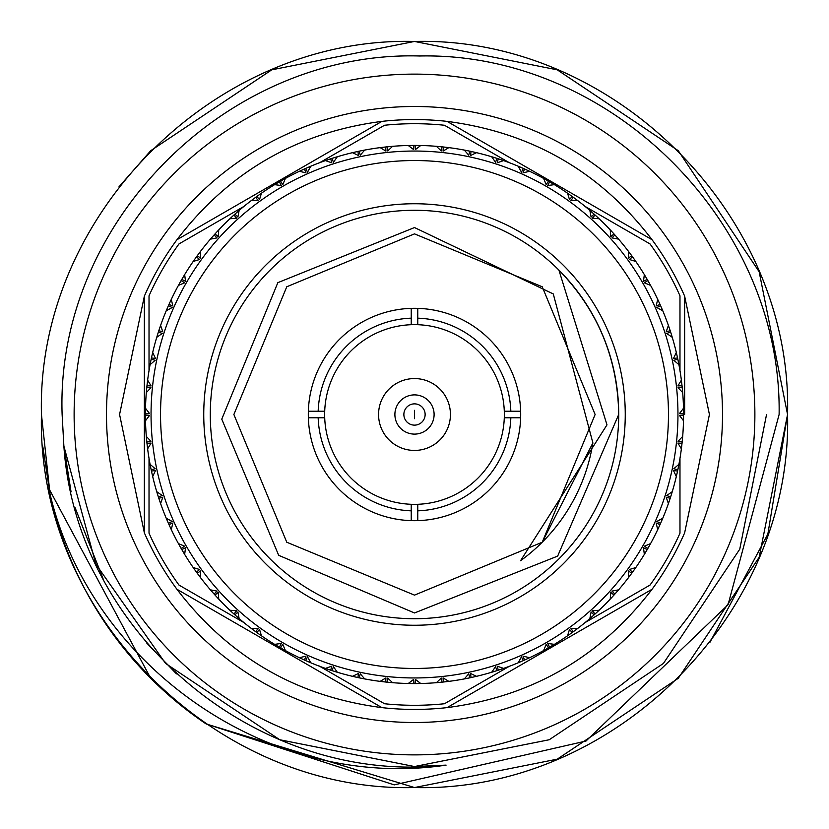 <?xml version="1.0" encoding="UTF-8"?>
<svg xmlns="http://www.w3.org/2000/svg" width="829" height="829" viewBox="0 0 829 829"><rect width="100%" height="100%" fill="white"/><g stroke="black" fill="none" stroke-linecap="round" stroke-linejoin="round"><path stroke-width="1.24" d="M618.714 414.5A204.214 204.214 0 0 1 414.5 618.714A204.214 204.214 0 0 1 210.286 414.5A204.214 204.214 0 0 1 414.5 210.286A204.214 204.214 0 0 1 618.714 414.5C617.812 358.48 597.875 310.347 558.901 270.099L606.994 424.862L520.539 560.736A180.629 180.629 0 0 0 592.88 442.924L553.285 293.953L414.5 227.55L277.839 282.658L221.768 419.142L278.689 555.326L414.5 612.963L557.658 556.104L618.714 414.5M625.253 414.5A210.753 210.753 0 0 1 414.5 625.253A210.753 210.753 0 0 1 203.747 414.5A210.753 210.753 0 0 1 414.5 203.747A210.753 210.753 0 0 1 625.253 414.5M520.643 411.236A106.195 106.195 0 0 1 411.236 520.643A106.195 106.195 0 0 1 308.357 411.236A106.195 106.195 0 0 1 417.764 308.357A106.195 106.195 0 0 1 520.643 411.236L510.83 411.236L520.643 411.236M520.643 417.764L504.291 417.764A89.853 89.853 0 0 1 417.764 504.291L417.764 520.643M411.236 520.643L411.236 504.291A89.853 89.853 0 0 0 417.764 504.291M411.236 504.291A89.853 89.853 0 0 1 324.709 417.764L308.357 417.764M308.357 411.236L324.709 411.236A89.853 89.853 0 0 0 324.709 417.764M504.291 417.764A89.853 89.853 0 0 0 504.291 411.236L510.83 411.236A96.392 96.392 0 0 0 417.764 318.17L417.764 324.709A89.853 89.853 0 0 0 411.236 324.709L411.236 308.357M378.563 414.5A35.937 35.937 0 0 1 414.5 378.563A35.937 35.937 0 0 1 450.437 414.5A35.937 35.937 0 0 1 414.5 450.437A35.937 35.937 0 0 1 378.563 414.5M394.894 414.5A19.606 19.606 0 0 1 414.5 394.894A19.606 19.606 0 0 1 434.106 414.5A19.606 19.606 0 0 1 414.5 434.106A19.606 19.606 0 0 1 394.894 414.5M160.536 414.5A253.964 253.964 0 0 1 414.5 160.536A253.964 253.964 0 0 1 668.464 414.5A253.964 253.964 0 0 1 414.5 668.464A253.964 253.964 0 0 1 160.536 414.5M151.044 414.5A263.456 263.456 0 0 1 414.5 151.044A263.456 263.456 0 0 1 677.956 414.5A263.456 263.456 0 0 1 414.5 677.956A263.456 263.456 0 0 1 151.044 414.5M145.427 415.163L145.5 420.738L149.572 415.391L145.427 415.163A269.073 269.073 0 0 1 145.427 414.5A269.073 269.073 0 0 1 145.427 413.837L149.572 413.609L145.5 408.262A269.073 269.073 0 0 1 146.318 392.594L150.93 387.692L146.837 387.029A269.073 269.073 0 0 1 146.971 385.713L151.116 385.92L147.624 380.169A269.073 269.073 0 0 1 150.08 364.677L155.178 360.283L151.168 359.206A269.073 269.073 0 0 1 151.448 357.91L155.551 358.553L152.681 352.47A269.073 269.073 0 0 1 156.743 337.31L162.266 333.476L158.391 331.983A269.073 269.073 0 0 1 158.805 330.719L162.816 331.787L160.598 325.434A269.073 269.073 0 0 1 166.214 310.792L172.121 307.559L168.422 305.663A269.073 269.073 0 0 1 168.961 304.45L172.836 305.932L171.292 299.383A269.073 269.073 0 0 1 178.422 285.404L184.629 282.803L181.147 280.534A269.073 269.073 0 0 1 181.81 279.394L185.509 281.269L184.66 274.596A269.073 269.073 0 0 1 193.209 261.436L199.654 259.498L196.432 256.876A269.073 269.073 0 0 1 197.209 255.809L200.691 258.057L200.545 251.332A269.073 269.073 0 0 1 210.421 239.146L217.032 237.892L214.1 234.949A269.073 269.073 0 0 1 214.98 233.965L218.214 236.566L218.773 229.861A269.073 269.073 0 0 1 229.861 218.773L236.566 218.214L233.965 214.98A269.073 269.073 0 0 1 234.949 214.1L237.892 217.032L239.146 210.421A269.073 269.073 0 0 1 251.332 200.545L258.057 200.691L255.809 197.209A269.073 269.073 0 0 1 256.876 196.432L259.498 199.654L261.436 193.209A269.073 269.073 0 0 1 274.596 184.66L281.269 185.509L279.394 181.81A269.073 269.073 0 0 1 280.534 181.147L282.803 184.629L285.404 178.422A269.073 269.073 0 0 1 299.383 171.292L305.932 172.836L304.45 168.961A269.073 269.073 0 0 1 305.663 168.422L307.559 172.121L310.792 166.214A269.073 269.073 0 0 1 325.434 160.598L331.787 162.816L330.719 158.805A269.073 269.073 0 0 1 331.983 158.391L333.476 162.266L337.31 156.743A269.073 269.073 0 0 1 352.47 152.681L358.553 155.551L357.91 151.448A269.073 269.073 0 0 1 359.206 151.168L360.283 155.178L364.677 150.08A269.073 269.073 0 0 1 380.169 147.624L385.92 151.116L385.713 146.971A269.073 269.073 0 0 1 387.029 146.837L387.692 150.93L392.594 146.318A269.073 269.073 0 0 1 408.262 145.5L413.609 149.572L413.837 145.427A269.073 269.073 0 0 1 415.163 145.427L415.391 149.572L420.738 145.5A269.073 269.073 0 0 1 436.406 146.318L441.308 150.93L441.971 146.837A269.073 269.073 0 0 1 443.287 146.971L443.08 151.116L448.831 147.624A269.073 269.073 0 0 1 464.323 150.08L468.717 155.178L469.794 151.168A269.073 269.073 0 0 1 471.09 151.448L470.447 155.551L476.53 152.681A269.073 269.073 0 0 1 491.69 156.743L495.524 162.266L497.017 158.391A269.073 269.073 0 0 1 498.281 158.805L497.213 162.816L503.566 160.598A269.073 269.073 0 0 1 518.208 166.214L521.441 172.121L523.337 168.422A269.073 269.073 0 0 1 524.55 168.961L523.068 172.836L529.617 171.292A269.073 269.073 0 0 1 543.596 178.422L546.197 184.629L548.466 181.147A269.073 269.073 0 0 1 549.606 181.81L547.731 185.509L554.404 184.66A269.073 269.073 0 0 1 567.564 193.209L569.502 199.654L572.124 196.432A269.073 269.073 0 0 1 573.191 197.209L570.943 200.691L577.668 200.545A269.073 269.073 0 0 1 589.854 210.421L591.108 217.032L594.051 214.1A269.073 269.073 0 0 1 595.035 214.98L592.434 218.214L599.139 218.773A269.073 269.073 0 0 1 610.227 229.861L610.786 236.566L614.02 233.965A269.073 269.073 0 0 1 614.9 234.949L611.968 237.892L618.579 239.146A269.073 269.073 0 0 1 628.455 251.332L628.309 258.057L631.791 255.809A269.073 269.073 0 0 1 632.568 256.876L629.346 259.498L635.791 261.436A269.073 269.073 0 0 1 644.34 274.596L643.491 281.269L647.19 279.394A269.073 269.073 0 0 1 647.853 280.534L644.371 282.803L650.578 285.404A269.073 269.073 0 0 1 657.708 299.383L656.164 305.932L660.039 304.45A269.073 269.073 0 0 1 660.578 305.663L656.879 307.559L662.785 310.792A269.073 269.073 0 0 1 668.402 325.434L666.184 331.787L670.195 330.719A269.073 269.073 0 0 1 670.609 331.983L666.734 333.476L672.257 337.31A269.073 269.073 0 0 1 676.319 352.47L673.449 358.553L677.552 357.91A269.073 269.073 0 0 1 677.832 359.206L673.822 360.283L678.92 364.677A269.073 269.073 0 0 1 681.376 380.169L677.884 385.92L682.029 385.713A269.073 269.073 0 0 1 682.163 387.029L678.07 387.692L682.681 392.594A269.073 269.073 0 0 1 683.5 408.262L679.428 413.609L683.573 413.837A269.073 269.073 0 0 1 683.573 414.5A269.073 269.073 0 0 1 683.573 415.163L679.428 415.391L683.5 420.738L683.552 417.288L683.5 420.738A269.073 269.073 0 0 1 682.681 436.406L678.07 441.308L682.163 441.971L682.681 436.406M679.977 370.667L679.977 295.818A290.803 290.803 0 0 0 650.019 243.933L585.201 206.504M509.275 162.671L444.458 125.252A290.803 290.803 0 0 0 384.542 125.252L319.725 162.671M243.799 206.504L178.981 243.933A290.803 290.803 0 0 0 149.023 295.818L149.023 370.667M677.552 357.91L676.319 352.47M678.92 364.677L677.832 359.206M670.609 331.983L671.252 334.004M662.785 310.792L660.578 305.663M670.195 330.719L668.402 325.434M650.578 285.404L647.853 280.534M660.039 304.45L657.708 299.383M635.791 261.436L632.568 256.876M647.19 279.394L644.34 274.596M618.579 239.146L614.9 234.949M631.791 255.809L628.455 251.332M599.139 218.773L595.035 214.98M614.02 233.965L610.227 229.861M577.668 200.545L573.191 197.209M594.051 214.1L589.854 210.421M554.404 184.66L549.606 181.81M572.124 196.432L567.564 193.209M529.617 171.292L524.55 168.961M548.466 181.147L543.596 178.422M503.566 160.598L498.281 158.805M523.337 168.422L518.208 166.214M476.53 152.681L471.09 151.448M497.017 158.391L491.69 156.743M469.794 151.168L464.323 150.08M441.971 146.837L436.406 146.318M448.831 147.624L443.287 146.971M392.594 146.318L387.029 146.837M413.837 145.427L408.262 145.5M420.738 145.5L415.163 145.427M364.677 150.08L359.206 151.168M385.713 146.971L380.169 147.624M334.004 157.748L337.31 156.743L334.014 157.748M357.91 151.448L352.47 152.681M310.792 166.214L305.663 168.422M330.719 158.805L325.434 160.598M337.31 156.743L331.983 158.391M285.404 178.422L280.534 181.147M304.45 168.961L299.383 171.292M261.436 193.209L256.876 196.432M279.394 181.81L274.596 184.66M255.809 197.209L251.332 200.545M233.965 214.98L229.861 218.773M239.146 210.421L234.949 214.1M214.1 234.949L210.421 239.146M218.773 229.861L214.98 233.965M196.432 256.876L193.209 261.436M200.545 251.332L197.209 255.809M181.147 280.534L178.422 285.404M184.66 274.596L181.81 279.394M159.562 328.46L160.111 326.844M159.914 327.424L159.665 328.149M168.422 305.663L166.214 310.792M171.292 299.383L168.961 304.45M152.681 352.47L151.448 357.91M158.391 331.983L156.743 337.31M160.598 325.434L158.805 330.719M147.241 383.34L147.396 382.065M147.365 382.252L147.272 383.029M145.5 408.262L145.427 413.837M151.168 359.206L150.08 364.677M146.318 436.406L146.837 441.971L150.93 441.308L146.318 436.406A269.073 269.073 0 0 1 145.5 420.738M146.837 387.029L146.318 392.594M147.624 380.169L146.971 385.713M151.448 471.09L152.681 476.53L155.551 470.447L151.448 471.09A269.073 269.073 0 0 1 151.168 469.794L155.178 468.717L150.08 464.323L150.743 467.711L150.08 464.323A269.073 269.073 0 0 1 147.624 448.831L151.116 443.08L146.971 443.287L147.624 448.831M146.971 443.287A269.073 269.073 0 0 1 146.837 441.971M158.805 498.281L160.598 503.566L162.816 497.213L158.805 498.281A269.073 269.073 0 0 1 158.391 497.017L162.266 495.524L156.743 491.69L157.748 494.986M150.08 464.323L151.168 469.794M152.681 476.53A269.073 269.073 0 0 0 156.743 491.69L157.748 494.996M168.961 524.55L171.292 529.617L172.836 523.068L168.961 524.55A269.073 269.073 0 0 1 168.422 523.337L172.121 521.441L166.214 518.208L167.572 521.389L166.214 518.208A269.073 269.073 0 0 1 160.598 503.566M156.743 491.69L158.391 497.017M181.81 549.606L184.66 554.404L185.509 547.731L181.81 549.606A269.073 269.073 0 0 1 181.147 548.466L184.629 546.197L178.422 543.596L180.1 546.612L178.422 543.596A269.073 269.073 0 0 1 171.292 529.617M166.214 518.208L168.422 523.337M197.209 573.191L200.545 577.668L200.691 570.943L197.209 573.191A269.073 269.073 0 0 1 196.432 572.124L199.654 569.502L193.209 567.564L195.188 570.393L193.209 567.564A269.073 269.073 0 0 1 184.66 554.404M178.422 543.596L181.147 548.466M214.98 595.035L218.773 599.139L218.214 592.434L214.98 595.035A269.073 269.073 0 0 1 214.1 594.051L217.032 591.108L210.421 589.854L212.69 592.455L210.421 589.854A269.073 269.073 0 0 1 200.545 577.668M193.209 567.564L196.432 572.124M234.949 614.9L239.146 618.579L237.892 611.968L234.949 614.9A269.073 269.073 0 0 1 233.965 614.02L236.566 610.786L229.861 610.227L232.389 612.579L229.861 610.227A269.073 269.073 0 0 1 218.773 599.139M210.421 589.854L214.1 594.051M256.876 632.568L261.436 635.791L259.498 629.346L256.876 632.568A269.073 269.073 0 0 1 255.809 631.791L258.057 628.309L251.332 628.455L254.099 630.527L251.332 628.455A269.073 269.073 0 0 1 239.146 618.579M229.861 610.227L233.965 614.02M280.534 647.853L285.404 650.578L282.803 644.371L280.534 647.853A269.073 269.073 0 0 1 279.394 647.19L281.269 643.491L274.596 644.34L277.56 646.112L274.596 644.34A269.073 269.073 0 0 1 261.436 635.791M251.332 628.455L255.809 631.791M305.663 660.578L310.792 662.785L307.559 656.879L305.663 660.578A269.073 269.073 0 0 1 304.45 660.039L305.932 656.164L299.383 657.708L302.512 659.159L299.383 657.708A269.073 269.073 0 0 1 285.404 650.578M274.596 644.34L279.394 647.19M331.983 670.609L337.31 672.257L333.476 666.734L331.983 670.609A269.073 269.073 0 0 1 330.719 670.195L331.787 666.184L325.434 668.402L328.698 669.521L325.434 668.402A269.073 269.073 0 0 1 310.792 662.785M299.383 657.708L304.45 660.039M359.206 677.832L364.677 678.92L360.283 673.822L359.206 677.832A269.073 269.073 0 0 1 357.91 677.552L358.553 673.449L352.47 676.319L355.828 677.096L352.47 676.319A269.073 269.073 0 0 1 337.31 672.257M325.434 668.402L330.719 670.195M387.029 682.163L392.594 682.681L387.692 678.07L387.029 682.163A269.073 269.073 0 0 1 385.713 682.029L385.92 677.884L380.169 681.376L383.599 681.79L380.169 681.376A269.073 269.073 0 0 1 364.677 678.92M352.47 676.319L357.91 677.552M415.163 683.573L420.738 683.5L415.391 679.428L415.163 683.573A269.073 269.073 0 0 1 413.837 683.573L413.609 679.428L408.262 683.5L411.712 683.552L408.262 683.5A269.073 269.073 0 0 1 392.594 682.681M380.169 681.376L385.713 682.029M443.287 682.029L448.831 681.376L443.08 677.884L443.287 682.029A269.073 269.073 0 0 1 441.971 682.163L441.308 678.07L436.406 682.681L439.847 682.371L436.406 682.681A269.073 269.073 0 0 1 420.738 683.5M408.262 683.5L413.837 683.573M471.09 677.552L476.53 676.319L470.447 673.449L471.09 677.552A269.073 269.073 0 0 1 469.794 677.832L468.717 673.822L464.323 678.92L467.711 678.257L464.323 678.92A269.073 269.073 0 0 1 448.831 681.376M436.406 682.681L441.971 682.163M498.281 670.195L503.566 668.402L497.213 666.184L498.281 670.195A269.073 269.073 0 0 1 497.017 670.609L495.524 666.734L491.69 672.257L494.986 671.252M464.323 678.92L469.794 677.832M476.53 676.319A269.073 269.073 0 0 0 491.69 672.257L494.996 671.252M524.55 660.039L529.617 657.708L523.068 656.164L524.55 660.039A269.073 269.073 0 0 1 523.337 660.578L521.441 656.879L518.208 662.785L521.389 661.428L518.208 662.785A269.073 269.073 0 0 1 503.566 668.402M491.69 672.257L497.017 670.609M549.606 647.19L554.404 644.34L547.731 643.491L549.606 647.19A269.073 269.073 0 0 1 548.466 647.853L546.197 644.371L543.596 650.578L546.612 648.9L543.596 650.578A269.073 269.073 0 0 1 529.617 657.708M518.208 662.785L523.337 660.578M573.191 631.791L577.668 628.455L570.943 628.309L573.191 631.791A269.073 269.073 0 0 1 572.124 632.568L569.502 629.346L567.564 635.791L570.393 633.812L567.564 635.791A269.073 269.073 0 0 1 554.404 644.34M543.596 650.578L548.466 647.853M595.035 614.02L599.139 610.227L592.434 610.786L595.035 614.02A269.073 269.073 0 0 1 594.051 614.9L591.108 611.968L589.854 618.579L592.455 616.31L589.854 618.579A269.073 269.073 0 0 1 577.668 628.455M567.564 635.791L572.124 632.568M614.9 594.051L618.579 589.854L611.968 591.108L614.9 594.051A269.073 269.073 0 0 1 614.02 595.035L610.786 592.434L610.227 599.139L612.579 596.611L610.227 599.139A269.073 269.073 0 0 1 599.139 610.227M589.854 618.579L594.051 614.9M632.568 572.124L635.791 567.564L629.346 569.502L632.568 572.124A269.073 269.073 0 0 1 631.791 573.191L628.309 570.943L628.455 577.668L630.527 574.901L628.455 577.668A269.073 269.073 0 0 1 618.579 589.854M610.227 599.139L614.02 595.035M647.853 548.466L650.578 543.596L644.371 546.197L647.853 548.466A269.073 269.073 0 0 1 647.19 549.606L643.491 547.731L644.34 554.404L646.112 551.44L644.34 554.404A269.073 269.073 0 0 1 635.791 567.564M628.455 577.668L631.791 573.191M660.578 523.337L662.785 518.208L656.879 521.441L660.578 523.337A269.073 269.073 0 0 1 660.039 524.55L656.164 523.068L657.708 529.617L659.159 526.488L657.708 529.617A269.073 269.073 0 0 1 650.578 543.596M644.34 554.404L647.19 549.606M670.609 497.017L672.257 491.69L666.734 495.524L670.609 497.017A269.073 269.073 0 0 1 670.195 498.281L666.184 497.213L668.402 503.566L669.521 500.301L668.402 503.566A269.073 269.073 0 0 1 662.785 518.208M657.708 529.617L660.039 524.55M677.832 469.794L678.92 464.323L673.822 468.717L677.832 469.794A269.073 269.073 0 0 1 677.552 471.09L673.449 470.447L676.319 476.53L677.096 473.172L676.319 476.53A269.073 269.073 0 0 1 672.257 491.69M668.402 503.566L670.195 498.281M682.163 441.971A269.073 269.073 0 0 1 682.029 443.287L677.884 443.08L681.376 448.831L681.79 445.401L681.376 448.831A269.073 269.073 0 0 1 678.92 464.323M676.319 476.53L677.552 471.09M681.376 448.831L682.029 443.287M682.526 390.822L682.433 389.734M682.402 389.412L682.526 390.873M683.573 413.837L683.5 408.262M683.5 420.738L683.573 415.163M682.029 385.713L681.376 380.169M682.681 392.594L682.163 387.029M672.257 337.31L671.252 334.014M243.799 622.496L178.981 585.067A290.803 290.803 0 0 1 149.023 533.182L149.023 458.333M509.275 666.329L444.458 703.748A290.803 290.803 0 0 1 384.542 703.748L318.181 665.428M585.201 622.496L650.019 585.067A290.803 290.803 0 0 0 679.977 533.182L679.977 458.333M233.871 414.5L286.772 542.228L414.5 595.129L542.228 542.228L595.129 414.5L542.228 286.772L414.5 233.871L286.772 286.772L233.871 414.5L286.772 542.228L414.5 595.129L542.228 542.228L595.129 414.5L542.228 286.772L414.5 233.871L286.772 286.772L233.871 414.5L286.772 542.228L414.5 595.129L542.228 542.228L595.129 414.5L542.228 286.772L414.5 233.871L286.772 286.772L233.871 414.5L286.772 542.228L414.5 595.129L542.228 542.228L592.88 442.924M417.764 308.357L417.764 318.17M318.17 411.236A96.392 96.392 0 0 1 411.236 318.17M411.236 510.83A96.392 96.392 0 0 1 318.17 417.764M510.83 417.764A96.392 96.392 0 0 1 417.764 510.83M324.709 411.236A89.853 89.853 0 0 1 411.236 324.709M417.764 324.709A89.853 89.853 0 0 1 504.291 411.236M144.36 532.86L144.36 414.5L144.36 532.86L119.573 414.5L144.36 296.14A294.927 294.927 0 0 1 176.929 239.736C228.835 171.831 297.176 132.381 381.931 121.376A294.927 294.927 0 0 1 447.069 121.376C531.824 132.381 600.165 171.831 652.071 239.736A294.927 294.927 0 0 1 684.64 296.14L709.427 414.5L684.64 532.86A294.927 294.927 0 0 1 652.071 589.264L447.069 707.624A294.927 294.927 0 0 1 381.931 707.624L176.929 589.264A294.927 294.927 0 0 1 144.36 532.86M684.64 414.5L684.64 296.14M71.066 491.887L63.874 446.085L62.123 414.5C55.274 222.12 227.892 50.382 419.629 55.989C610.994 51.771 782.151 223.519 779.115 414.5L728.059 604.735L585.989 741.043L394.21 784.876L206.172 723.955L414.5 787.55L557.264 759.157L678.288 678.288L759.157 557.264L787.55 414.5C792.773 215.281 613.719 36.227 414.5 41.45C215.281 36.227 36.227 215.281 41.45 414.5C36.227 613.719 215.281 792.773 414.5 787.55C613.719 792.773 792.773 613.719 787.55 414.5C792.773 215.281 613.719 36.227 414.5 41.45C215.281 36.227 36.227 215.281 41.45 414.5L50.072 494.25A373.05 373.05 0 0 0 206.172 723.955L414.5 787.55L557.264 759.157L678.288 678.288L759.157 557.264L787.55 414.5L759.157 271.736L678.288 150.712L557.264 69.843L414.5 41.45L271.736 69.843L150.712 150.712L118.972 186.846M710.028 642.154L767.851 534.125L787.55 414.5C792.773 215.281 613.719 36.227 414.5 41.45C215.281 36.227 36.227 215.281 41.45 414.5L50.072 494.25C91.024 666.101 269.042 791.56 446.095 765.126C258.876 786.389 76.486 634.786 63.874 446.095L95.843 564.134L165.572 663.428L279.777 739.748L414.5 766.545L549.223 739.748L663.428 663.428L739.748 549.223L766.545 414.5M206.172 723.955L414.5 787.55L557.264 759.157L678.288 678.288L759.157 557.264L787.55 414.5C792.773 215.281 613.719 36.227 414.5 41.45C215.281 36.227 36.227 215.281 41.45 414.5M48.87 488.509L150.712 678.288M754.877 414.5A340.377 340.377 0 0 0 414.5 74.123A340.377 340.377 0 0 0 74.123 414.5A340.377 340.377 0 0 0 414.5 754.877A340.377 340.377 0 0 0 754.877 414.5M176.484 673.884L146.536 642.817M103.003 578.518L74.879 507.182M652.071 589.264C600.165 657.169 531.824 696.619 447.069 707.624M381.931 707.624C297.176 696.619 228.835 657.169 176.929 589.264M176.929 239.736L381.931 121.376M144.36 414.5L144.36 296.14M447.069 121.376L652.071 239.736M42.859 446.883L50.072 494.25M63.874 446.095L95.843 564.134L165.572 663.428L279.777 739.748L414.5 766.545L446.095 765.126L414.5 766.545L279.777 739.748L165.572 663.428L95.843 564.134L63.874 446.095L95.843 564.134L165.572 663.428L279.777 739.748L414.5 766.545L446.095 765.126L414.5 766.545L279.777 739.748L165.572 663.428L95.843 564.134L63.874 446.095L95.843 564.134L165.572 663.428L279.777 739.748L414.5 766.545L446.095 765.126M414.5 418.676L414.5 410.324L414.5 418.676M403.868 414.5A10.632 10.632 0 0 1 414.5 403.868A10.632 10.632 0 0 1 425.132 414.5A10.632 10.632 0 0 1 414.5 425.132A10.632 10.632 0 0 1 403.868 414.5M722.505 414.5A308.005 308.005 0 0 1 414.5 722.505A308.005 308.005 0 0 1 106.495 414.5A308.005 308.005 0 0 1 414.5 106.495A308.005 308.005 0 0 1 722.505 414.5"/></g></svg>
